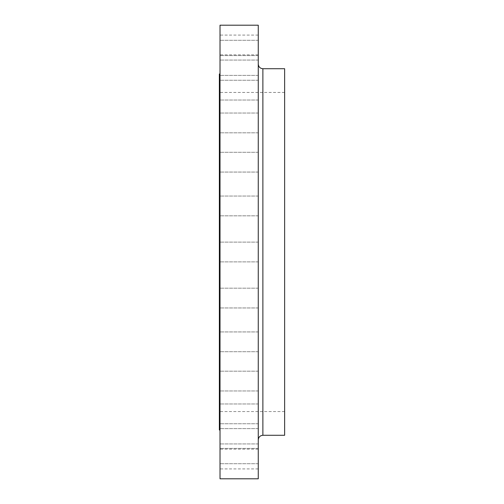 <?xml version="1.0" encoding="UTF-8"?>
<svg xmlns="http://www.w3.org/2000/svg" width="504" height="504" viewBox="0 0 504 504"><rect width="100%" height="100%" fill="white"/><g stroke="black" fill="none" stroke-linecap="round" stroke-linejoin="round"><path stroke-width="0.38" stroke-dasharray="2.52 1.89" d="M220.021 65.482L220.021 75.373L220.021 65.482M258.262 65.482L258.262 75.373L258.262 65.482M220.021 90.147L220.021 80.256L220.021 90.147M258.262 90.147L258.262 80.256L258.262 90.147M220.021 122.926L220.021 113.035L220.021 122.926M258.262 122.926L258.262 113.035L258.262 122.926M220.021 162.175L220.021 172.066L220.021 162.175M258.262 162.175L258.262 172.066L258.262 162.175M220.021 205.934L220.021 215.825L220.021 205.934M258.262 205.934L258.262 215.825L258.262 205.934M220.021 25.2L220.021 478.8M258.262 25.2L258.262 478.8M220.021 298.066L220.021 307.957L220.021 298.066M258.262 298.066L258.262 307.957L258.262 298.066M220.021 341.825L220.021 331.934L220.021 341.825M258.262 341.825L258.262 331.934L258.262 341.825M220.021 381.074L220.021 390.965L220.021 381.074M258.262 381.074L258.262 390.965L258.262 381.074M220.021 413.853L220.021 423.744L220.021 413.853M258.262 413.853L258.262 423.744L258.262 413.853M220.021 438.518L220.021 448.409L220.021 438.518M258.262 438.518L258.262 448.409L258.262 438.518M220.021 453.833L220.021 443.942L220.021 453.833M258.262 453.833L258.262 443.942L258.262 453.833M220.021 459.018L220.021 468.909L220.021 459.018M258.262 459.018L258.262 468.909L258.262 459.018M220.021 50.167L220.021 60.058L220.021 50.167M258.262 50.167L258.262 60.058L258.262 50.167M220.021 44.982L220.021 35.091L220.021 44.982M258.262 44.982L258.262 35.091L258.262 44.982M284.634 68.714L284.634 435.286M219.366 73.987L219.366 430.013M219.366 252L219.366 92.446L219.366 252M258.262 252L258.262 64.096L258.262 252M262.88 435.286L262.88 68.714M258.262 75.373L220.021 75.373L258.262 75.373M258.262 100.031L220.021 100.031L258.262 100.031M258.262 132.817L220.021 132.817L258.262 132.817M258.262 172.066L220.021 172.066L258.262 172.066M258.262 215.825L220.021 215.825L258.262 215.825M258.262 261.891L220.021 261.891L258.262 261.891M258.262 307.957L220.021 307.957L258.262 307.957M258.262 351.71L220.021 351.71L258.262 351.71M258.262 390.965L220.021 390.965L258.262 390.965M258.262 423.744L220.021 423.744L258.262 423.744M258.262 448.409L220.021 448.409L258.262 448.409M258.262 463.718L220.021 463.718L258.262 463.718M258.262 468.909L220.021 468.909M258.262 60.058L220.021 60.058L258.262 60.058M258.262 54.867L220.021 54.867M284.634 411.554L219.366 411.554M284.634 92.446L219.366 92.446M258.262 35.091L220.021 35.091M258.262 40.282L220.021 40.282L258.262 40.282M258.262 55.591L220.021 55.591L258.262 55.591M258.262 80.256L220.021 80.256L258.262 80.256M258.262 113.035L220.021 113.035L258.262 113.035M258.262 152.29L220.021 152.29L258.262 152.29M258.262 196.043L220.021 196.043L258.262 196.043M258.262 242.109L220.021 242.109L258.262 242.109M258.262 288.175L220.021 288.175L258.262 288.175M258.262 331.934L220.021 331.934L258.262 331.934M258.262 371.183L220.021 371.183L258.262 371.183M258.262 403.969L220.021 403.969L258.262 403.969M258.262 428.627L220.021 428.627L258.262 428.627M258.262 443.942L220.021 443.942L258.262 443.942M258.262 449.133L220.021 449.133"/><path stroke-width="0.76" d="M262.88 435.286L284.634 435.286L284.634 68.714L262.88 68.714L262.88 435.286C260.077 435.557 258.539 437.1 258.262 439.904M258.262 252L258.262 25.2L220.021 25.2L220.021 478.8L258.262 478.8L258.262 252M220.021 430.013L219.366 430.013L219.366 73.987L220.021 73.987M262.88 68.714C260.077 68.443 258.539 66.9 258.262 64.096"/></g></svg>
